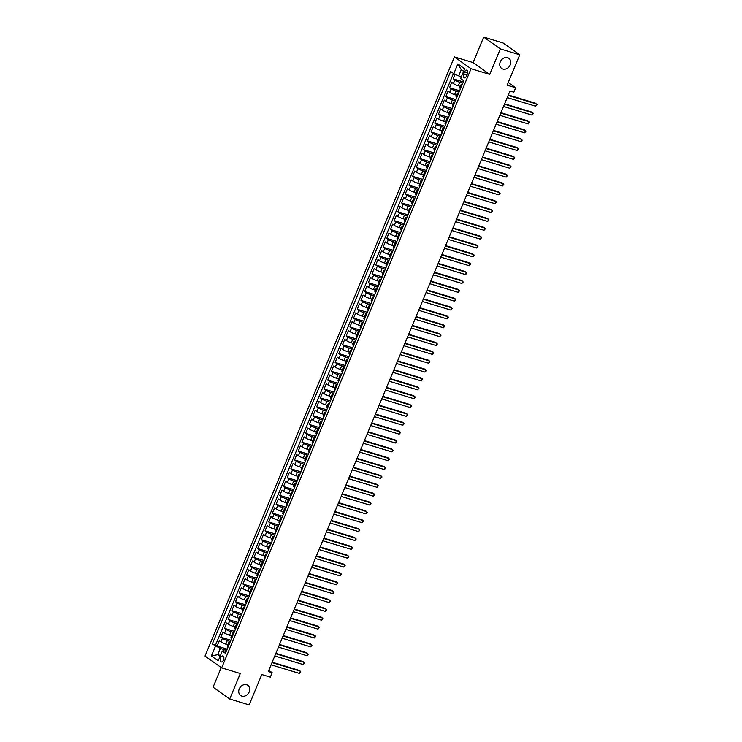 <?xml version="1.0" encoding="UTF-8"?>
<svg xmlns="http://www.w3.org/2000/svg" width="742" height="742" viewBox="0 0 742 742"><rect width="100%" height="100%" fill="white"/><g stroke="black" fill="none" stroke-linecap="round" stroke-linejoin="round"><path stroke-width="1.11" d="M246.594 684.755A6.214 5.12 -54.6 0 1 247.828 685.358A6.214 5.12 -54.6 0 1 248.848 692.685A6.214 5.12 -54.6 0 1 241.873 696.098A6.214 5.12 -54.6 0 1 240.631 695.495A6.214 5.12 -54.6 0 1 239.62 688.177A6.214 5.12 -54.6 0 1 246.594 684.755M507.611 57.709A6.214 5.12 -54.6 0 1 508.845 58.312A6.214 5.12 -54.6 0 1 509.865 65.639A6.214 5.12 -54.6 0 1 502.891 69.052A6.214 5.12 -54.6 0 1 501.648 68.45A6.214 5.12 -54.6 0 1 500.637 61.122A6.214 5.12 -54.6 0 1 507.611 57.709M223.49 659.972A3.107 1.697 -73.1 0 0 222.952 655.974A3.107 1.697 -73.1 0 0 220.606 657.931A3.107 1.697 -73.1 0 0 221.144 661.929A3.107 1.697 -73.1 0 0 223.49 659.972M221.246 667.568L213.084 687.194L229.714 699.001L249.154 704.9L261.796 674.543L270.348 677.14L272.193 672.706L268.808 670.304M454.419 56.921L205.024 656.049L221.663 667.865L471.049 68.728L454.419 56.921L473.081 62.578L489.72 74.395L500.321 48.916L483.691 37.1L473.081 62.578M483.691 37.1L503.132 42.999L519.762 54.806L507.129 85.163L515.681 87.76L508.251 82.483M500.321 48.916L519.762 54.806M455.087 74.283L453.195 78.838L463.296 81.898M460.328 86.387L458.268 85.766A3.886 0.584 -157.4 0 1 453.362 83.549L451.72 82.381L449.504 87.704L459.613 90.765M456.636 95.254L454.577 94.633A3.886 0.584 22.6 0 1 449.671 92.407L448.029 91.247L445.812 96.562L455.922 99.623M452.945 104.121L450.895 103.49A3.886 0.584 22.6 0 1 445.979 101.274L444.337 100.105L442.13 105.429L452.23 108.49M449.262 112.979L447.203 112.357A3.886 0.584 22.6 0 1 442.288 110.131L440.655 108.972L438.439 114.287L448.539 117.357M445.571 121.846L443.512 121.215A3.886 0.584 22.6 0 1 438.605 118.998L436.964 117.83L434.747 123.153L444.848 126.214M441.88 130.703L439.82 130.082A3.886 0.584 22.6 0 1 434.914 127.865L433.272 126.697L431.056 132.011L441.165 135.081M438.188 139.57L436.129 138.949A3.886 0.584 22.6 0 1 431.223 136.723L429.581 135.563L427.373 140.878L437.474 143.939M434.506 148.428L432.447 147.806A3.886 0.584 22.6 0 1 427.531 145.59L425.889 144.421L423.682 149.736L433.782 152.806M430.814 157.295L428.755 156.673A3.886 0.584 22.6 0 1 423.849 154.447L422.207 153.288L419.991 158.602L430.091 161.663M427.123 166.162L425.064 165.531A3.886 0.584 22.6 0 1 420.157 163.314L418.516 162.146L416.299 167.469L426.409 170.53M423.432 175.019L421.373 174.398A3.886 0.584 22.6 0 1 416.466 172.172L414.824 171.012L412.617 176.327L422.717 179.397M419.74 183.886L417.69 183.255A3.886 0.584 22.6 0 1 412.775 181.039L411.133 179.87L408.925 185.194L419.026 188.255M416.058 192.744L413.999 192.122A3.886 0.584 22.6 0 1 409.092 189.906L407.451 188.737L405.234 194.052L415.334 197.122M412.367 201.611L410.307 200.989A3.886 0.584 22.6 0 1 405.401 198.763L403.759 197.604L401.543 202.918L411.652 205.979M408.675 210.468L406.616 209.847A3.886 0.584 22.6 0 1 401.71 207.63L400.068 206.462L397.851 211.776L407.961 214.846M404.984 219.335L402.934 218.714A3.886 0.584 22.6 0 1 398.018 216.488L396.376 215.328L394.169 220.643L404.269 223.704M401.301 228.202L399.242 227.571A3.886 0.584 22.6 0 1 394.336 225.355L392.694 224.186L390.478 229.51L400.578 232.571M397.61 237.06L395.551 236.438A3.886 0.584 22.6 0 1 390.644 234.212L389.003 233.053L386.786 238.368L396.896 241.438M393.919 245.927L391.859 245.296A3.886 0.584 22.6 0 1 386.953 243.079L385.311 241.911L383.095 247.234L393.204 250.295M390.227 254.784L388.177 254.163A3.886 0.584 22.6 0 1 383.262 251.946L381.62 250.777L379.412 256.092L389.513 259.162M386.545 263.651L384.486 263.03A3.886 0.584 22.6 0 1 379.579 260.804L377.938 259.635L375.721 264.959L385.821 268.02M382.853 272.509L380.794 271.887A3.886 0.584 22.6 0 1 375.888 269.671L374.246 268.502L372.03 273.817L382.139 276.887M379.162 281.376L377.103 280.754A3.886 0.584 22.6 0 1 372.196 278.528L370.555 277.369L368.338 282.683L378.448 285.744M375.471 290.233L373.421 289.612A3.886 0.584 22.6 0 1 368.505 287.395L366.863 286.227L364.656 291.55L374.756 294.611M371.788 299.1L369.729 298.479A3.886 0.584 22.6 0 1 364.814 296.253L363.181 295.093L360.964 300.408L371.065 303.469M368.097 307.967L366.038 307.336A3.886 0.584 22.6 0 1 361.131 305.12L359.49 303.951L357.273 309.275L367.373 312.336M364.405 316.825L362.346 316.203A3.886 0.584 22.6 0 1 357.44 313.977L355.798 312.818L353.582 318.132L363.691 321.203M360.714 325.692L358.655 325.061A3.886 0.584 22.6 0 1 353.748 322.844L352.107 321.676L349.899 326.999L360 330.06M357.023 334.549L354.973 333.928A3.886 0.584 22.6 0 1 350.057 331.711L348.415 330.542L346.208 335.857L356.308 338.927M353.34 343.416L351.281 342.795A3.886 0.584 22.6 0 1 346.375 340.569L344.733 339.409L342.516 344.724L352.617 347.785M349.649 352.274L347.59 351.652A3.886 0.584 22.6 0 1 342.683 349.436L341.042 348.267L338.825 353.582L348.935 356.652M345.957 361.141L343.898 360.519A3.886 0.584 22.6 0 1 338.992 358.293L337.35 357.134L335.143 362.448L345.243 365.509M342.266 370.008L340.216 369.377A3.886 0.584 22.6 0 1 335.301 367.16L333.659 365.992L331.451 371.315L341.552 374.376M338.584 378.865L336.525 378.244A3.886 0.584 22.6 0 1 331.618 376.018L329.977 374.858L327.76 380.173L337.86 383.243M334.892 387.732L332.833 387.101A3.886 0.584 22.6 0 1 327.927 384.885L326.285 383.716L324.068 389.04L334.178 392.101M331.201 396.59L329.142 395.968A3.886 0.584 22.6 0 1 324.235 393.752L322.594 392.583L320.377 397.897L330.487 400.968M327.51 405.457L325.46 404.835A3.886 0.584 22.6 0 1 320.544 402.609L318.902 401.45L316.695 406.764L326.795 409.825M323.827 414.314L321.768 413.693A3.886 0.584 22.6 0 1 316.862 411.476L315.22 410.307L313.003 415.622L323.104 418.692M320.136 423.181L318.077 422.56A3.886 0.584 22.6 0 1 313.17 420.334L311.529 419.174L309.312 424.489L319.422 427.55M316.444 432.048L314.385 431.417A3.886 0.584 22.6 0 1 309.479 429.201L307.837 428.032L305.621 433.356L315.73 436.417M312.753 440.906L310.703 440.284A3.886 0.584 22.6 0 1 305.787 438.058L304.146 436.899L301.938 442.213L312.039 445.283M309.071 449.773L307.012 449.142A3.886 0.584 22.6 0 1 302.096 446.925L300.464 445.757L298.247 451.08L308.347 454.141M305.379 458.63L303.32 458.009A3.886 0.584 22.6 0 1 298.414 455.792L296.772 454.623L294.555 459.938L304.656 463.008M301.688 467.497L299.629 466.876A3.886 0.584 22.6 0 1 294.722 464.65L293.081 463.481L290.864 468.805L300.974 471.866M297.996 476.355L295.937 475.733A3.886 0.584 22.6 0 1 291.031 473.517L289.389 472.348L287.182 477.663L297.282 480.733M294.314 485.222L292.255 484.6A3.886 0.584 22.6 0 1 287.339 482.374L285.698 481.215L283.49 486.529L293.591 489.59M290.623 494.079L288.564 493.458A3.886 0.584 22.6 0 1 283.657 491.241L282.016 490.072L279.799 495.396L289.899 498.457M286.931 502.946L284.872 502.325A3.886 0.584 22.6 0 1 279.966 500.099L278.324 498.939L276.107 504.254L286.217 507.315M283.24 511.813L281.181 511.182A3.886 0.584 22.6 0 1 276.274 508.966L274.633 507.797L272.425 513.121L282.526 516.182M279.548 520.671L277.499 520.049A3.886 0.584 22.6 0 1 272.583 517.823L270.941 516.664L268.734 521.978L278.834 525.048M275.866 529.538L273.807 528.907A3.886 0.584 22.6 0 1 268.901 526.69L267.259 525.522L265.042 530.845L275.143 533.906M272.175 538.395L270.116 537.774A3.886 0.584 22.6 0 1 265.209 535.557L263.568 534.388L261.351 539.703L271.461 542.773M268.483 547.262L266.424 546.641A3.886 0.584 22.6 0 1 261.518 544.415L259.876 543.255L257.659 548.57L267.769 551.631M264.792 556.12L262.742 555.498A3.886 0.584 22.6 0 1 257.826 553.282L256.185 552.113L253.977 557.428L264.078 560.498M261.11 564.987L259.051 564.365A3.886 0.584 22.6 0 1 254.144 562.139L252.503 560.98L250.286 566.294L260.386 569.355M257.418 573.854L255.359 573.223A3.886 0.584 22.6 0 1 250.453 571.006L248.811 569.837L246.594 575.161L256.704 578.222M253.727 582.711L251.668 582.09A3.886 0.584 22.6 0 1 246.761 579.864L245.12 578.704L242.903 584.019L253.013 587.089M250.035 591.578L247.986 590.947A3.886 0.584 22.6 0 1 243.07 588.731L241.428 587.562L239.221 592.886L249.321 595.947M246.353 600.436L244.294 599.814A3.886 0.584 22.6 0 1 239.388 597.598L237.746 596.429L235.529 601.743L245.63 604.813M242.662 609.303L240.603 608.681A3.886 0.584 22.6 0 1 235.696 606.455L234.055 605.296L231.838 610.61L241.948 613.671M238.97 618.16L236.911 617.539A3.886 0.584 22.6 0 1 232.005 615.322L230.363 614.153L228.146 619.468L238.256 622.538M235.279 627.027L233.229 626.406A3.886 0.584 22.6 0 1 228.313 624.18L226.672 623.02L224.464 628.335L234.565 631.396M231.597 635.894L229.538 635.263A3.886 0.584 22.6 0 1 224.622 633.047L222.99 631.878L220.773 637.202L230.873 640.263M515.681 87.76L513.835 92.194L509.949 91.006L268.307 671.529L272.193 672.706M464.548 72.039L463.741 73.987A3.014 1.651 -73.1 0 0 464.26 77.854A3.014 1.651 -73.1 0 0 466.523 75.962L467.339 74.014A3.014 1.651 -73.1 0 0 466.82 70.147A3.014 1.651 -73.1 0 0 464.548 72.039L467.655 72.976M226.18 651.532L223.602 650.753L222.294 651.086L225.438 653.322L463.769 80.785L460.615 78.55L464.678 68.793L457.842 63.942L453.779 73.69L450.635 71.455L212.314 644L220.365 648.452L217.786 654.657L220.114 656.318M222.294 651.086L218.231 660.834L211.396 655.984L215.458 646.236M230.354 641.505L227.321 640.587A3.886 0.584 -157.4 0 1 222.415 638.361L220.773 637.202M227.905 644.752L225.846 644.13L227.321 640.587M234.045 632.638L231.012 631.72A3.886 0.584 -157.4 0 1 226.106 629.504L224.464 628.335M237.737 623.781L234.704 622.853A3.886 0.584 -157.4 0 1 229.788 620.637L228.146 619.468M241.428 614.914L238.386 613.996A3.886 0.584 -157.4 0 1 233.48 611.77L231.838 610.61M245.12 606.056L242.077 605.129A3.886 0.584 -157.4 0 1 237.171 602.912L235.529 601.743M248.802 597.189L245.769 596.271A3.886 0.584 -157.4 0 1 240.862 594.045L239.221 592.886M252.493 588.323L249.46 587.404A3.886 0.584 -157.4 0 1 244.545 585.188L242.903 584.019M256.185 579.465L253.143 578.547A3.886 0.584 -157.4 0 1 248.236 576.321L246.594 575.161M259.876 570.598L256.834 569.68A3.886 0.584 -157.4 0 1 251.928 567.463L250.286 566.294M263.558 561.74L260.525 560.813A3.886 0.584 -157.4 0 1 255.619 558.596L253.977 557.428M267.25 552.873L264.217 551.955A3.886 0.584 -157.4 0 1 259.301 549.739L257.659 548.57M270.941 544.016L267.899 543.088A3.886 0.584 -157.4 0 1 262.993 540.872L261.351 539.703M274.633 535.149L271.591 534.231A3.886 0.584 -157.4 0 1 266.684 532.005L265.042 530.845M278.315 526.291L275.282 525.364A3.886 0.584 -157.4 0 1 270.376 523.147L268.734 521.978M282.006 517.424L278.973 516.506A3.886 0.584 -157.4 0 1 274.058 514.28L272.425 513.121M285.698 508.558L282.665 507.639A3.886 0.584 -157.4 0 1 277.749 505.423L276.107 504.254M289.389 499.7L286.347 498.782A3.886 0.584 -157.4 0 1 281.441 496.556L279.799 495.396M293.071 490.833L290.039 489.915A3.886 0.584 -157.4 0 1 285.132 487.698L283.49 486.529M296.763 481.975L293.73 481.048A3.886 0.584 -157.4 0 1 288.823 478.831L287.182 477.663M300.454 473.108L297.421 472.19A3.886 0.584 -157.4 0 1 292.506 469.964L290.864 468.805M304.146 464.251L301.104 463.323A3.886 0.584 -157.4 0 1 296.197 461.107L294.555 459.938M307.837 455.384L304.795 454.466A3.886 0.584 -157.4 0 1 299.889 452.24L298.247 451.08M311.519 446.517L308.487 445.599A3.886 0.584 -157.4 0 1 303.58 443.382L301.938 442.213M315.211 437.659L312.178 436.741A3.886 0.584 -157.4 0 1 307.262 434.515L305.621 433.356M318.902 428.793L315.86 427.874A3.886 0.584 -157.4 0 1 310.954 425.658L309.312 424.489M322.594 419.935L319.552 419.007A3.886 0.584 -157.4 0 1 314.645 416.791L313.003 415.622M326.276 411.068L323.243 410.15A3.886 0.584 -157.4 0 1 318.337 407.924L316.695 406.764M329.967 402.21L326.934 401.283A3.886 0.584 -157.4 0 1 322.019 399.066L320.377 397.897M333.659 393.343L330.617 392.425A3.886 0.584 -157.4 0 1 325.71 390.199L324.068 389.04M337.35 384.477L334.308 383.558A3.886 0.584 -157.4 0 1 329.402 381.342L327.76 380.173M341.032 375.619L338 374.701A3.886 0.584 -157.4 0 1 333.093 372.475L331.451 371.315M344.724 366.752L341.691 365.834A3.886 0.584 -157.4 0 1 336.775 363.617L335.143 362.448M348.415 357.894L345.382 356.967A3.886 0.584 -157.4 0 1 340.467 354.75L338.825 353.582M352.107 349.028L349.065 348.109A3.886 0.584 -157.4 0 1 344.158 345.893L342.516 344.724M355.789 340.17L352.756 339.242A3.886 0.584 -157.4 0 1 347.85 337.026L346.208 335.857M359.48 331.303L356.448 330.385A3.886 0.584 -157.4 0 1 351.541 328.159L349.899 326.999M363.172 322.445L360.139 321.518A3.886 0.584 -157.4 0 1 355.223 319.301L353.582 318.132M366.863 313.578L363.821 312.66A3.886 0.584 -157.4 0 1 358.915 310.434L357.273 309.275M370.546 304.712L367.513 303.793A3.886 0.584 -157.4 0 1 362.606 301.577L360.964 300.408M374.237 295.854L371.204 294.936A3.886 0.584 -157.4 0 1 366.298 292.71L364.656 291.55M377.928 286.987L374.895 286.069A3.886 0.584 -157.4 0 1 369.98 283.852L368.338 282.683M381.62 278.129L378.578 277.202A3.886 0.584 -157.4 0 1 373.671 274.985L372.03 273.817M385.311 269.263L382.269 268.344A3.886 0.584 -157.4 0 1 377.363 266.118L375.721 264.959M388.993 260.405L385.961 259.477A3.886 0.584 -157.4 0 1 381.054 257.261L379.412 256.092M392.685 251.538L389.652 250.62A3.886 0.584 -157.4 0 1 384.736 248.394L383.095 247.234M396.376 242.671L393.334 241.753A3.886 0.584 -157.4 0 1 388.428 239.536L386.786 238.368M400.068 233.813L397.026 232.895A3.886 0.584 -157.4 0 1 392.119 230.669L390.478 229.51M403.75 224.947L400.717 224.028A3.886 0.584 -157.4 0 1 395.811 221.812L394.169 220.643M407.441 216.089L404.409 215.161A3.886 0.584 -157.4 0 1 399.493 212.945L397.851 211.776M411.133 207.222L408.091 206.304A3.886 0.584 -157.4 0 1 403.184 204.078L401.543 202.918M414.824 198.364L411.782 197.437A3.886 0.584 -157.4 0 1 406.876 195.22L405.234 194.052M418.507 189.498L415.474 188.579A3.886 0.584 -157.4 0 1 410.567 186.353L408.925 185.194M422.198 180.631L419.165 179.712A3.886 0.584 -157.4 0 1 414.249 177.496L412.617 176.327M425.889 171.773L422.857 170.855A3.886 0.584 -157.4 0 1 417.941 168.629L416.299 167.469M429.581 162.906L426.539 161.988A3.886 0.584 -157.4 0 1 421.632 159.771L419.991 158.602M433.263 154.048L430.23 153.121A3.886 0.584 -157.4 0 1 425.324 150.904L423.682 149.736M436.955 145.182L433.922 144.263A3.886 0.584 -157.4 0 1 429.015 142.047L427.373 140.878M440.646 136.324L437.613 135.396A3.886 0.584 -157.4 0 1 432.697 133.18L431.056 132.011M444.337 127.457L441.295 126.539A3.886 0.584 -157.4 0 1 436.389 124.313L434.747 123.153M448.029 118.599L444.987 117.672A3.886 0.584 -157.4 0 1 440.08 115.455L438.439 114.287M451.711 109.733L448.678 108.814A3.886 0.584 -157.4 0 1 443.772 106.588L442.13 105.429M455.402 100.866L452.37 99.947A3.886 0.584 -157.4 0 1 447.454 97.731L445.812 96.562M459.094 92.008L456.052 91.09A3.886 0.584 -157.4 0 1 451.145 88.864L449.504 87.704M462.785 83.141L459.743 82.223A3.886 0.584 -157.4 0 1 454.837 80.006L453.195 78.838M453.473 73.477L215.579 644.993L217.081 646.059L227.182 649.129M225.846 644.13A3.886 0.584 22.6 0 1 220.94 641.904L219.298 640.745L217.081 646.059M460.504 88.623L460.198 88.4A3.886 0.584 -157.4 0 1 459.715 87.853L461.19 84.31A3.886 0.584 -157.4 0 1 462.285 84.328M461.978 85.07L461.672 84.857A3.886 0.584 -157.4 0 1 461.19 84.31M458.287 93.937L457.981 93.715A3.886 0.584 -157.4 0 1 457.508 93.167A3.886 0.584 -157.4 0 1 458.593 93.195M457.508 93.167L456.033 96.71A3.886 0.584 22.6 0 0 456.506 97.267L456.812 97.48M454.596 102.795L454.29 102.581A3.886 0.584 -157.4 0 1 453.816 102.034A3.886 0.584 -157.4 0 1 454.911 102.053M453.816 102.034L452.342 105.577A3.886 0.584 22.6 0 0 452.815 106.125L453.121 106.347M450.913 111.662L450.598 111.439A3.886 0.584 -157.4 0 1 450.125 110.892A3.886 0.584 -157.4 0 1 451.219 110.92M450.125 110.892L448.65 114.435A3.886 0.584 22.6 0 0 449.123 114.991L449.439 115.205M447.222 120.529L446.916 120.306A3.886 0.584 -157.4 0 1 446.434 119.759A3.886 0.584 -157.4 0 1 447.528 119.787M446.434 119.759L444.959 123.302A3.886 0.584 22.6 0 0 445.441 123.849L445.747 124.072M443.53 129.386L443.224 129.173A3.886 0.584 -157.4 0 1 442.751 128.616A3.886 0.584 -157.4 0 1 443.837 128.644M442.751 128.616L441.277 132.169A3.886 0.584 22.6 0 0 441.75 132.716L442.056 132.929M439.839 138.253L439.533 138.031A3.886 0.584 -157.4 0 1 439.06 137.483A3.886 0.584 -157.4 0 1 440.154 137.511M439.06 137.483L437.585 141.026A3.886 0.584 22.6 0 0 438.058 141.574L438.364 141.796M436.157 147.111L435.842 146.897A3.886 0.584 -157.4 0 1 435.368 146.341A3.886 0.584 -157.4 0 1 436.463 146.369M435.368 146.341L433.894 149.893A3.886 0.584 22.6 0 0 434.367 150.44L434.682 150.663M432.465 155.978L432.159 155.755A3.886 0.584 -157.4 0 1 431.677 155.208A3.886 0.584 -157.4 0 1 432.772 155.236M431.677 155.208L430.202 158.751A3.886 0.584 22.6 0 0 430.685 159.298L430.991 159.521M428.774 164.835L428.468 164.622A3.886 0.584 -157.4 0 1 427.995 164.075A3.886 0.584 -157.4 0 1 429.08 164.093M427.995 164.075L426.52 167.618A3.886 0.584 22.6 0 0 426.993 168.165L427.299 168.388M425.083 173.702L424.776 173.48A3.886 0.584 -157.4 0 1 424.303 172.932A3.886 0.584 -157.4 0 1 425.398 172.96M424.303 172.932L422.829 176.475A3.886 0.584 22.6 0 0 423.302 177.032L423.608 177.245M421.4 182.569L421.085 182.346A3.886 0.584 -157.4 0 1 420.612 181.799A3.886 0.584 -157.4 0 1 421.706 181.827M420.612 181.799L419.137 185.342A3.886 0.584 22.6 0 0 419.61 185.89L419.916 186.112M417.709 191.427L417.403 191.213A3.886 0.584 -157.4 0 1 416.921 190.657A3.886 0.584 -157.4 0 1 418.015 190.685M416.921 190.657L415.446 194.209A3.886 0.584 22.6 0 0 415.919 194.756L416.234 194.97M414.017 200.294L413.711 200.071A3.886 0.584 -157.4 0 1 413.238 199.524A3.886 0.584 -157.4 0 1 414.324 199.552M413.238 199.524L411.754 203.067A3.886 0.584 22.6 0 0 412.237 203.614L412.543 203.837M410.326 209.151L410.02 208.938A3.886 0.584 -157.4 0 1 409.547 208.381A3.886 0.584 -157.4 0 1 410.641 208.409M409.547 208.381L408.072 211.934A3.886 0.584 22.6 0 0 408.545 212.481L408.851 212.694M406.644 218.018L406.328 217.796A3.886 0.584 -157.4 0 1 405.855 217.248A3.886 0.584 -157.4 0 1 406.95 217.276M405.855 217.248L404.381 220.791A3.886 0.584 22.6 0 0 404.854 221.339L405.16 221.561M402.952 226.876L402.646 226.662A3.886 0.584 -157.4 0 1 402.164 226.115A3.886 0.584 -157.4 0 1 403.258 226.134M402.164 226.115L400.689 229.658A3.886 0.584 22.6 0 0 401.162 230.206L401.478 230.428M399.261 235.743L398.955 235.52A3.886 0.584 -157.4 0 1 398.482 234.973A3.886 0.584 -157.4 0 1 399.567 235.001M398.482 234.973L396.998 238.516A3.886 0.584 22.6 0 0 397.48 239.072L397.786 239.286M395.569 244.6L395.263 244.387A3.886 0.584 -157.4 0 1 394.79 243.84A3.886 0.584 -157.4 0 1 395.885 243.868M394.79 243.84L393.316 247.383A3.886 0.584 22.6 0 0 393.789 247.93L394.095 248.153M391.878 253.467L391.572 253.245A3.886 0.584 -157.4 0 1 391.099 252.697A3.886 0.584 -157.4 0 1 392.193 252.725M391.099 252.697L389.624 256.24A3.886 0.584 22.6 0 0 390.097 256.797L390.403 257.01M388.196 262.334L387.88 262.112A3.886 0.584 -157.4 0 1 387.407 261.564A3.886 0.584 -157.4 0 1 388.502 261.592M387.407 261.564L385.933 265.107A3.886 0.584 22.6 0 0 386.406 265.655L386.721 265.877M384.504 271.192L384.198 270.978A3.886 0.584 -157.4 0 1 383.716 270.422A3.886 0.584 -157.4 0 1 384.81 270.45M383.716 270.422L382.241 273.974A3.886 0.584 22.6 0 0 382.724 274.521L383.03 274.735M380.813 280.059L380.507 279.836A3.886 0.584 -157.4 0 1 380.034 279.289A3.886 0.584 -157.4 0 1 381.119 279.317M380.034 279.289L378.559 282.832A3.886 0.584 22.6 0 0 379.032 283.379L379.338 283.602M377.122 288.916L376.815 288.703A3.886 0.584 -157.4 0 1 376.342 288.156A3.886 0.584 -157.4 0 1 377.437 288.174M376.342 288.156L374.868 291.699A3.886 0.584 22.6 0 0 375.341 292.246L375.647 292.469M373.439 297.783L373.124 297.561A3.886 0.584 -157.4 0 1 372.651 297.013A3.886 0.584 -157.4 0 1 373.745 297.041M372.651 297.013L371.176 300.556A3.886 0.584 22.6 0 0 371.649 301.113L371.965 301.326M369.748 306.641L369.442 306.427A3.886 0.584 -157.4 0 1 368.959 305.88A3.886 0.584 -157.4 0 1 370.054 305.899M368.959 305.88L367.485 309.423A3.886 0.584 22.6 0 0 367.967 309.97L368.273 310.193M366.056 315.508L365.75 315.285A3.886 0.584 -157.4 0 1 365.277 314.738A3.886 0.584 -157.4 0 1 366.363 314.766M365.277 314.738L363.803 318.281A3.886 0.584 22.6 0 0 364.276 318.837L364.582 319.051M362.365 324.375L362.059 324.152A3.886 0.584 -157.4 0 1 361.586 323.605A3.886 0.584 -157.4 0 1 362.68 323.633M361.586 323.605L360.111 327.148A3.886 0.584 22.6 0 0 360.584 327.695L360.89 327.918M358.683 333.232L358.367 333.019A3.886 0.584 -157.4 0 1 357.894 332.462A3.886 0.584 -157.4 0 1 358.989 332.49M357.894 332.462L356.42 336.015A3.886 0.584 22.6 0 0 356.893 336.562L357.199 336.775M354.991 342.099L354.685 341.877A3.886 0.584 -157.4 0 1 354.203 341.329A3.886 0.584 -157.4 0 1 355.297 341.357M354.203 341.329L352.728 344.872A3.886 0.584 22.6 0 0 353.211 345.42L353.517 345.642M351.3 350.957L350.994 350.743A3.886 0.584 -157.4 0 1 350.521 350.187A3.886 0.584 -157.4 0 1 351.606 350.215M350.521 350.187L349.037 353.739A3.886 0.584 22.6 0 0 349.519 354.286L349.825 354.509M347.608 359.824L347.302 359.601A3.886 0.584 -157.4 0 1 346.829 359.054A3.886 0.584 -157.4 0 1 347.924 359.082M346.829 359.054L345.355 362.597A3.886 0.584 22.6 0 0 345.828 363.144L346.134 363.367M343.926 368.681L343.611 368.468A3.886 0.584 -157.4 0 1 343.138 367.921A3.886 0.584 -157.4 0 1 344.232 367.939M343.138 367.921L341.663 371.464A3.886 0.584 22.6 0 0 342.136 372.011L342.442 372.234M340.235 377.548L339.929 377.326A3.886 0.584 -157.4 0 1 339.446 376.778A3.886 0.584 -157.4 0 1 340.541 376.806M339.446 376.778L337.972 380.321A3.886 0.584 22.6 0 0 338.445 380.878L338.76 381.091M336.543 386.415L336.237 386.192A3.886 0.584 -157.4 0 1 335.764 385.645A3.886 0.584 -157.4 0 1 336.849 385.673M335.764 385.645L334.28 389.188A3.886 0.584 22.6 0 0 334.763 389.736L335.069 389.958M332.852 395.273L332.546 395.059A3.886 0.584 -157.4 0 1 332.073 394.503A3.886 0.584 -157.4 0 1 333.167 394.531M332.073 394.503L330.598 398.055A3.886 0.584 22.6 0 0 331.071 398.602L331.377 398.816M329.16 404.14L328.854 403.917A3.886 0.584 -157.4 0 1 328.381 403.37A3.886 0.584 -157.4 0 1 329.476 403.398M328.381 403.37L326.907 406.913A3.886 0.584 22.6 0 0 327.38 407.46L327.686 407.683M325.478 412.997L325.172 412.784A3.886 0.584 -157.4 0 1 324.69 412.227A3.886 0.584 -157.4 0 1 325.784 412.255M324.69 412.227L323.215 415.78A3.886 0.584 22.6 0 0 323.688 416.327L324.004 416.54M321.787 421.864L321.481 421.642A3.886 0.584 -157.4 0 1 320.998 421.094A3.886 0.584 -157.4 0 1 322.093 421.122M320.998 421.094L319.524 424.637A3.886 0.584 22.6 0 0 320.006 425.185L320.312 425.407M318.095 430.722L317.789 430.508A3.886 0.584 -157.4 0 1 317.316 429.961A3.886 0.584 -157.4 0 1 318.401 429.98M317.316 429.961L315.842 433.504A3.886 0.584 22.6 0 0 316.315 434.051L316.621 434.274M314.404 439.589L314.098 439.366A3.886 0.584 -157.4 0 1 313.625 438.819A3.886 0.584 -157.4 0 1 314.719 438.847M313.625 438.819L312.15 442.362A3.886 0.584 22.6 0 0 312.623 442.918L312.929 443.132M310.722 448.446L310.406 448.233A3.886 0.584 -157.4 0 1 309.933 447.686A3.886 0.584 -157.4 0 1 311.028 447.714M309.933 447.686L308.459 451.229A3.886 0.584 22.6 0 0 308.932 451.776L309.247 451.999M307.03 457.313L306.724 457.091A3.886 0.584 -157.4 0 1 306.242 456.543A3.886 0.584 -157.4 0 1 307.336 456.571M306.242 456.543L304.767 460.086A3.886 0.584 22.6 0 0 305.25 460.643L305.556 460.856M303.339 466.18L303.033 465.957A3.886 0.584 -157.4 0 1 302.56 465.41A3.886 0.584 -157.4 0 1 303.645 465.438M302.56 465.41L301.085 468.953A3.886 0.584 22.6 0 0 301.558 469.5L301.864 469.723M299.647 475.038L299.341 474.824A3.886 0.584 -157.4 0 1 298.868 474.268A3.886 0.584 -157.4 0 1 299.963 474.296M298.868 474.268L297.394 477.82A3.886 0.584 22.6 0 0 297.867 478.367L298.173 478.581M295.965 483.905L295.65 483.682A3.886 0.584 -157.4 0 1 295.177 483.135A3.886 0.584 -157.4 0 1 296.271 483.163M295.177 483.135L293.702 486.678A3.886 0.584 22.6 0 0 294.175 487.225L294.491 487.448M292.274 492.762L291.968 492.549A3.886 0.584 -157.4 0 1 291.485 492.002A3.886 0.584 -157.4 0 1 292.58 492.02M291.485 492.002L290.011 495.545A3.886 0.584 22.6 0 0 290.493 496.092L290.799 496.315M288.582 501.629L288.276 501.406A3.886 0.584 -157.4 0 1 287.803 500.859A3.886 0.584 -157.4 0 1 288.888 500.887M287.803 500.859L286.329 504.402A3.886 0.584 22.6 0 0 286.802 504.959L287.108 505.172M284.891 510.487L284.585 510.273A3.886 0.584 -157.4 0 1 284.112 509.726A3.886 0.584 -157.4 0 1 285.206 509.745M284.112 509.726L282.637 513.269A3.886 0.584 22.6 0 0 283.11 513.816L283.416 514.039M281.209 519.354L280.893 519.131A3.886 0.584 -157.4 0 1 280.42 518.584A3.886 0.584 -157.4 0 1 281.515 518.612M280.42 518.584L278.946 522.127A3.886 0.584 22.6 0 0 279.419 522.683L279.725 522.897M277.517 528.221L277.211 527.998A3.886 0.584 -157.4 0 1 276.729 527.451A3.886 0.584 -157.4 0 1 277.823 527.479M276.729 527.451L275.254 530.994A3.886 0.584 22.6 0 0 275.727 531.541L276.043 531.764M273.826 537.078L273.52 536.865A3.886 0.584 -157.4 0 1 273.047 536.308A3.886 0.584 -157.4 0 1 274.132 536.336M273.047 536.308L271.563 539.861A3.886 0.584 22.6 0 0 272.045 540.408L272.351 540.621M270.134 545.945L269.828 545.722A3.886 0.584 -157.4 0 1 269.355 545.175A3.886 0.584 -157.4 0 1 270.45 545.203M269.355 545.175L267.881 548.718A3.886 0.584 22.6 0 0 268.354 549.266L268.66 549.488M266.443 554.803L266.137 554.589A3.886 0.584 -157.4 0 1 265.664 554.033A3.886 0.584 -157.4 0 1 266.758 554.061M265.664 554.033L264.189 557.585A3.886 0.584 22.6 0 0 264.662 558.132L264.968 558.355M262.761 563.67L262.455 563.447A3.886 0.584 -157.4 0 1 261.972 562.9A3.886 0.584 -157.4 0 1 263.067 562.928M261.972 562.9L260.498 566.443A3.886 0.584 22.6 0 0 260.971 566.99L261.286 567.213M259.069 572.527L258.763 572.314A3.886 0.584 -157.4 0 1 258.29 571.767A3.886 0.584 -157.4 0 1 259.375 571.785M258.29 571.767L256.806 575.31A3.886 0.584 22.6 0 0 257.288 575.857L257.595 576.08M255.378 581.394L255.072 581.172A3.886 0.584 -157.4 0 1 254.599 580.624A3.886 0.584 -157.4 0 1 255.684 580.652M254.599 580.624L253.124 584.167A3.886 0.584 22.6 0 0 253.597 584.724L253.903 584.937M251.686 590.261L251.38 590.038A3.886 0.584 -157.4 0 1 250.907 589.491A3.886 0.584 -157.4 0 1 252.002 589.519M250.907 589.491L249.433 593.034A3.886 0.584 22.6 0 0 249.906 593.581L250.212 593.804M248.004 599.119L247.689 598.905A3.886 0.584 -157.4 0 1 247.216 598.349A3.886 0.584 -157.4 0 1 248.31 598.377M247.216 598.349L245.741 601.901A3.886 0.584 22.6 0 0 246.214 602.448L246.53 602.662M244.313 607.986L244.007 607.763A3.886 0.584 -157.4 0 1 243.524 607.216A3.886 0.584 -157.4 0 1 244.619 607.244M243.524 607.216L242.05 610.759A3.886 0.584 22.6 0 0 242.532 611.306L242.838 611.529M240.621 616.843L240.315 616.63A3.886 0.584 -157.4 0 1 239.842 616.073A3.886 0.584 -157.4 0 1 240.927 616.101M239.842 616.073L238.368 619.626A3.886 0.584 22.6 0 0 238.841 620.173L239.147 620.386M236.93 625.71L236.624 625.487A3.886 0.584 -157.4 0 1 236.151 624.94A3.886 0.584 -157.4 0 1 237.245 624.968M236.151 624.94L234.676 628.483A3.886 0.584 22.6 0 0 235.149 629.031L235.455 629.253M233.248 634.568L232.932 634.354A3.886 0.584 -157.4 0 1 232.459 633.807A3.886 0.584 -157.4 0 1 233.554 633.826M232.459 633.807L230.985 637.35A3.886 0.584 22.6 0 0 231.458 637.897L231.773 638.12M229.556 643.435L229.25 643.212A3.886 0.584 -157.4 0 1 228.768 642.665A3.886 0.584 -157.4 0 1 229.862 642.693M228.768 642.665L227.293 646.208A3.886 0.584 22.6 0 0 227.775 646.764L228.082 646.978M463.611 71.362L461.274 69.711L458.695 75.916L453.779 73.69M461.376 76.732L458.695 75.916M489.72 74.395L471.049 68.728M229.714 699.001L240.325 673.523L221.663 667.865M220.467 655.474L217.786 654.657L211.396 655.984M226.672 650.363L220.365 648.452M215.579 644.993L212.314 644M461.274 69.711L457.842 63.942M508.131 95.375L536.577 104.001L535.659 106.217L507.213 97.592M508.307 94.967L535.455 103.203L536.976 104.733L535.659 106.217M504.449 104.232L532.895 112.867L531.968 115.075L503.521 106.449M504.616 103.834L531.764 112.07L533.285 113.591L531.968 115.075M500.757 113.099L529.204 121.725L528.276 123.942L499.83 115.316M500.924 112.691L528.081 120.927L529.602 122.458L528.276 123.942M497.066 121.957L525.512 130.592L524.594 132.809L496.148 124.174M497.233 121.558L524.39 129.794L525.911 131.325L524.594 132.809M493.374 130.824L521.821 139.45L520.903 141.666L492.456 133.041M493.551 130.416L520.698 138.652L522.22 140.182L520.903 141.666M489.692 139.691L518.139 148.317L517.211 150.533L488.765 141.907M489.859 139.283L517.007 147.519L518.528 149.049L517.211 150.533M486.001 148.548L514.447 157.174L513.52 159.391L485.073 150.765M486.168 148.14L513.325 156.376L514.846 157.907L513.52 159.391M482.309 157.415L510.756 166.041L509.837 168.258L481.391 159.632M482.476 157.007L509.633 165.243L511.155 166.774L509.837 168.258M478.618 166.273L507.064 174.908L506.146 177.115L477.7 168.49M478.794 165.874L505.942 174.101L507.463 175.631L506.146 177.115M474.936 175.14L503.382 183.766L502.455 185.982L474.008 177.357M475.103 174.732L502.251 182.968L503.772 184.498L502.455 185.982M471.244 183.997L499.691 192.632L498.763 194.849L470.317 186.214M471.411 183.599L498.568 191.835L500.089 193.365L498.763 194.849M467.553 192.864L495.999 201.49L495.081 203.707L466.635 195.081M467.72 192.456L494.877 200.692L496.398 202.223L495.081 203.707M463.861 201.731L492.308 210.357L491.389 212.574L462.943 203.939M464.028 201.323L491.185 209.559L492.707 211.09L491.389 212.574M460.179 210.589L488.616 219.215L487.698 221.431L459.252 212.806M460.346 210.181L487.494 218.417L489.015 219.947L487.698 221.431M456.488 219.456L484.934 228.082L484.007 230.298L455.56 221.672M456.655 219.048L483.803 227.284L485.324 228.814L484.007 230.298M452.796 228.313L481.243 236.939L480.315 239.156L451.878 230.53M452.963 227.915L480.12 236.141L481.641 237.672L480.315 239.156M449.105 237.18L477.551 245.806L476.633 248.023L448.187 239.397M449.272 236.772L476.429 245.008L477.95 246.539L476.633 248.023M445.413 246.038L473.86 254.673L472.942 256.89L444.495 248.255M445.59 245.639L472.737 253.875L474.259 255.406L472.942 256.89M441.731 254.905L470.178 263.531L469.25 265.747L440.804 257.122M441.898 254.497L469.046 262.733L470.567 264.263L469.25 265.747M438.04 263.772L466.486 272.397L465.559 274.614L437.112 265.979M438.207 263.364L465.364 271.6L466.885 273.13L465.559 274.614M434.348 272.629L462.795 281.255L461.876 283.472L433.43 274.846M434.515 272.221L461.672 280.457L463.193 281.988L461.876 283.472M430.657 281.496L459.103 290.122L458.185 292.339L429.739 283.713M430.833 281.088L457.981 289.324L459.502 290.855L458.185 292.339M426.975 290.354L455.421 298.98L454.494 301.196L426.047 292.571M427.142 289.946L454.29 298.182L455.811 299.712L454.494 301.196M423.283 299.221L451.73 307.847L450.802 310.063L422.356 301.438M423.45 298.813L450.607 307.049L452.128 308.579L450.802 310.063M419.592 308.078L448.038 316.713L447.12 318.921L418.673 310.295M419.759 307.68L446.916 315.916L448.437 317.437L447.12 318.921M415.9 316.945L444.347 325.571L443.428 327.788L414.982 319.162M416.077 316.537L443.224 324.773L444.746 326.304L443.428 327.788M412.218 325.803L440.665 334.438L439.737 336.655L411.291 328.02M412.385 325.404L439.533 333.64L441.054 335.171L439.737 336.655M408.527 334.67L436.973 343.296L436.046 345.512L407.599 336.887M408.694 334.262L435.851 342.498L437.372 344.028L436.046 345.512M404.835 343.537L433.282 352.162L432.363 354.379L403.917 345.753M405.002 343.129L432.159 351.365L433.68 352.895L432.363 354.379M401.144 352.394L429.59 361.02L428.672 363.237L400.226 354.611M401.32 351.986L428.468 360.222L429.989 361.753L428.672 363.237M397.462 361.261L425.899 369.887L424.981 372.104L396.534 363.478M397.629 360.853L424.776 369.089L426.298 370.62L424.981 372.104M393.77 370.119L422.217 378.754L421.289 380.961L392.843 372.336M393.937 369.72L421.094 377.947L422.615 379.477L421.289 380.961M390.079 378.986L418.525 387.612L417.607 389.828L389.16 381.202M390.246 378.578L417.403 386.814L418.924 388.344L417.607 389.828M386.387 387.843L414.834 396.478L413.915 398.695L385.469 390.06M386.554 387.445L413.711 395.681L415.232 397.211L413.915 398.695M382.696 396.71L411.142 405.336L410.224 407.553L381.778 398.927M382.872 396.302L410.02 404.538L411.541 406.069L410.224 407.553M379.014 405.577L407.46 414.203L406.533 416.42L378.086 407.785M379.181 405.169L406.328 413.405L407.85 414.936L406.533 416.42M375.322 414.435L403.769 423.061L402.841 425.277L374.404 416.652M375.489 414.027L402.646 422.263L404.167 423.793L402.841 425.277M371.631 423.302L400.077 431.927L399.159 434.144L370.712 425.518M371.798 422.894L398.955 431.13L400.476 432.66L399.159 434.144M367.939 432.159L396.386 440.785L395.467 443.002L367.021 434.376M368.115 431.761L395.263 439.987L396.784 441.518L395.467 443.002M364.257 441.026L392.703 449.652L391.776 451.869L363.33 443.243M364.424 440.618L391.572 448.854L393.093 450.385L391.776 451.869M360.566 449.884L389.012 458.519L388.085 460.736L359.638 452.101M360.733 449.485L387.89 457.721L389.411 459.252L388.085 460.736M356.874 458.751L385.321 467.377L384.402 469.593L355.956 460.967M357.041 458.343L384.198 466.579L385.719 468.109L384.402 469.593M353.183 467.618L381.629 476.243L380.711 478.46L352.264 469.825M353.359 467.21L380.507 475.446L382.028 476.976L380.711 478.46M349.501 476.475L377.947 485.101L377.019 487.318L348.573 478.692M349.668 476.067L376.815 484.303L378.337 485.834L377.019 487.318M345.809 485.342L374.256 493.968L373.328 496.185L344.882 487.559M345.976 484.934L373.133 493.17L374.654 494.701L373.328 496.185M342.118 494.2L370.564 502.826L369.646 505.042L341.199 496.417M342.285 493.792L369.442 502.028L370.963 503.558L369.646 505.042M338.426 503.067L366.873 511.692L365.954 513.909L337.508 505.283M338.602 502.659L365.75 510.895L367.271 512.425L365.954 513.909M334.744 511.924L363.181 520.559L362.263 522.767L333.817 514.141M334.911 511.526L362.059 519.762L363.58 521.283L362.263 522.767M331.053 520.791L359.499 529.417L358.572 531.634L330.125 523.008M331.22 520.383L358.377 528.619L359.898 530.15L358.572 531.634M327.361 529.649L355.808 538.284L354.889 540.501L326.443 531.866M327.528 529.25L354.685 537.486L356.206 539.017L354.889 540.501M323.67 538.516L352.116 547.142L351.198 549.358L322.751 540.732M323.837 538.108L350.994 546.344L352.515 547.874L351.198 549.358M319.978 547.383L348.425 556.008L347.506 558.225L319.06 549.599M320.154 546.975L347.302 555.211L348.823 556.741L347.506 558.225M316.296 556.24L344.742 564.866L343.815 567.083L315.369 558.457M316.463 555.832L343.611 564.068L345.132 565.599L343.815 567.083M312.605 565.107L341.051 573.733L340.124 575.95L311.686 567.324M312.772 564.699L339.929 572.935L341.45 574.466L340.124 575.95M308.913 573.965L337.36 582.6L336.441 584.807L307.995 576.182M309.08 573.566L336.237 581.793L337.758 583.323L336.441 584.807M305.222 582.832L333.668 591.457L332.75 593.674L304.303 585.048M305.398 582.424L332.546 590.66L334.067 592.19L332.75 593.674M301.54 591.689L329.986 600.324L329.058 602.541L300.612 593.906M301.706 591.291L328.854 599.527L330.375 601.057L329.058 602.541M297.848 600.556L326.295 609.182L325.367 611.399L296.921 602.773M298.015 600.148L325.172 608.384L326.693 609.915L325.367 611.399M294.157 609.423L322.603 618.049L321.685 620.266L293.238 611.631M294.324 609.015L321.481 617.251L323.002 618.782L321.685 620.266M290.465 618.281L318.912 626.907L317.993 629.123L289.547 620.497M290.641 617.873L317.789 626.109L319.31 627.639L317.993 629.123M286.783 627.148L315.229 635.773L314.302 637.99L285.856 629.364M286.95 626.74L314.098 634.976L315.619 636.506L314.302 637.99M283.092 636.005L311.538 644.631L310.61 646.848L282.164 638.222M283.258 635.606L310.416 643.833L311.937 645.364L310.61 646.848M279.4 644.872L307.847 653.498L306.928 655.715L278.482 647.089M279.567 644.464L306.724 652.7L308.245 654.231L306.928 655.715M275.709 653.73L304.155 662.365L303.237 664.582L274.79 655.947M275.885 653.331L303.033 661.567L304.554 663.098L303.237 664.582M272.026 662.597L300.473 671.222L299.545 673.439L271.099 664.813M272.193 662.189L299.341 670.425L300.862 671.955L299.545 673.439M229.538 635.263L231.012 631.72M233.229 626.406L234.704 622.853M236.911 617.539L238.386 613.996M240.603 608.681L242.077 605.129M244.294 599.814L245.769 596.271M247.986 590.947L249.46 587.404M251.668 582.09L253.143 578.547M255.359 573.223L256.834 569.68M259.051 564.365L260.525 560.813M262.742 555.498L264.217 551.955M266.424 546.641L267.899 543.088M270.116 537.774L271.591 534.231M273.807 528.907L275.282 525.364M277.499 520.049L278.973 516.506M281.181 511.182L282.665 507.639M284.872 502.325L286.347 498.782M288.564 493.458L290.039 489.915M292.255 484.6L293.73 481.048M295.937 475.733L297.421 472.19M299.629 466.876L301.104 463.323M303.32 458.009L304.795 454.466M307.012 449.142L308.487 445.599M310.703 440.284L312.178 436.741M314.385 431.417L315.86 427.874M318.077 422.56L319.552 419.007M321.768 413.693L323.243 410.15M325.46 404.835L326.934 401.283M329.142 395.968L330.617 392.425M332.833 387.101L334.308 383.558M336.525 378.244L338 374.701M340.216 369.377L341.691 365.834M343.898 360.519L345.382 356.967M347.59 351.652L349.065 348.109M351.281 342.795L352.756 339.242M354.973 333.928L356.448 330.385M358.655 325.061L360.139 321.518M362.346 316.203L363.821 312.66M366.038 307.336L367.513 303.793M369.729 298.479L371.204 294.936M373.421 289.612L374.895 286.069M377.103 280.754L378.578 277.202M380.794 271.887L382.269 268.344M384.486 263.03L385.961 259.477M388.177 254.163L389.652 250.62M391.859 245.296L393.334 241.753M395.551 236.438L397.026 232.895M399.242 227.571L400.717 224.028M402.934 218.714L404.409 215.161M406.616 209.847L408.091 206.304M410.307 200.989L411.782 197.437M413.999 192.122L415.474 188.579M417.69 183.255L419.165 179.712M421.373 174.398L422.857 170.855M425.064 165.531L426.539 161.988M428.755 156.673L430.23 153.121M432.447 147.806L433.922 144.263M436.129 138.949L437.613 135.396M439.82 130.082L441.295 126.539M443.512 121.215L444.987 117.672M447.203 112.357L448.678 108.814M450.895 103.49L452.37 99.947M454.577 94.633L456.052 91.09M458.268 85.766L459.743 82.223M453.362 83.549L454.837 80.006M220.94 641.904L222.415 638.361M224.622 633.047L226.106 629.504M228.313 624.18L229.788 620.637M232.005 615.322L233.48 611.77M235.696 606.455L237.171 602.912M239.388 597.598L240.862 594.045M243.07 588.731L244.545 585.188M246.761 579.864L248.236 576.321M250.453 571.006L251.928 567.463M254.144 562.139L255.619 558.596M257.826 553.282L259.301 549.739M261.518 544.415L262.993 540.872M265.209 535.557L266.684 532.005M268.901 526.69L270.376 523.147M272.583 517.823L274.058 514.28M276.274 508.966L277.749 505.423M279.966 500.099L281.441 496.556M283.657 491.241L285.132 487.698M287.339 482.374L288.823 478.831M291.031 473.517L292.506 469.964M294.722 464.65L296.197 461.107M298.414 455.792L299.889 452.24M302.096 446.925L303.58 443.382M305.787 438.058L307.262 434.515M309.479 429.201L310.954 425.658M313.17 420.334L314.645 416.791M316.862 411.476L318.337 407.924M320.544 402.609L322.019 399.066M324.235 393.752L325.71 390.199M327.927 384.885L329.402 381.342M331.618 376.018L333.093 372.475M335.301 367.16L336.775 363.617M338.992 358.293L340.467 354.75M342.683 349.436L344.158 345.893M346.375 340.569L347.85 337.026M350.057 331.711L351.541 328.159M353.748 322.844L355.223 319.301M357.44 313.977L358.915 310.434M361.131 305.12L362.606 301.577M364.814 296.253L366.298 292.71M368.505 287.395L369.98 283.852M372.196 278.528L373.671 274.985M375.888 269.671L377.363 266.118M379.579 260.804L381.054 257.261M383.262 251.946L384.736 248.394M386.953 243.079L388.428 239.536M390.644 234.212L392.119 230.669M394.336 225.355L395.811 221.812M398.018 216.488L399.493 212.945M401.71 207.63L403.184 204.078M405.401 198.763L406.876 195.22M409.092 189.906L410.567 186.353M412.775 181.039L414.249 177.496M416.466 172.172L417.941 168.629M420.157 163.314L421.632 159.771M423.849 154.447L425.324 150.904M427.531 145.59L429.015 142.047M431.223 136.723L432.697 133.18M434.914 127.865L436.389 124.313M438.605 118.998L440.08 115.455M442.288 110.131L443.772 106.588M445.979 101.274L447.454 97.731M449.671 92.407L451.145 88.864M460.198 88.4L461.672 84.857M456.506 97.267L457.981 93.715M452.815 106.125L454.29 102.581M449.123 114.991L450.598 111.439M445.441 123.849L446.916 120.306M441.75 132.716L443.224 129.173M438.058 141.574L439.533 138.031M434.367 150.44L435.842 146.897M430.685 159.298L432.159 155.755M426.993 168.165L428.468 164.622M423.302 177.032L424.776 173.48M419.61 185.89L421.085 182.346M415.919 194.756L417.403 191.213M412.237 203.614L413.711 200.071M408.545 212.481L410.02 208.938M404.854 221.339L406.328 217.796M401.162 230.206L402.646 226.662M397.48 239.072L398.955 235.52M393.789 247.93L395.263 244.387M390.097 256.797L391.572 253.245M386.406 265.655L387.88 262.112M382.724 274.521L384.198 270.978M379.032 283.379L380.507 279.836M375.341 292.246L376.815 288.703M371.649 301.113L373.124 297.561M367.967 309.97L369.442 306.427M364.276 318.837L365.75 315.285M360.584 327.695L362.059 324.152M356.893 336.562L358.367 333.019M353.211 345.42L354.685 341.877M349.519 354.286L350.994 350.743M345.828 363.144L347.302 359.601M342.136 372.011L343.611 368.468M338.445 380.878L339.929 377.326M334.763 389.736L336.237 386.192M331.071 398.602L332.546 395.059M327.38 407.46L328.854 403.917M323.688 416.327L325.172 412.784M320.006 425.185L321.481 421.642M316.315 434.051L317.789 430.508M312.623 442.918L314.098 439.366M308.932 451.776L310.406 448.233M305.25 460.643L306.724 457.091M301.558 469.5L303.033 465.957M297.867 478.367L299.341 474.824M294.175 487.225L295.65 483.682M290.493 496.092L291.968 492.549M286.802 504.959L288.276 501.406M283.11 513.816L284.585 510.273M279.419 522.683L280.893 519.131M275.727 531.541L277.211 527.998M272.045 540.408L273.52 536.865M268.354 549.266L269.828 545.722M264.662 558.132L266.137 554.589M260.971 566.99L262.455 563.447M257.288 575.857L258.763 572.314M253.597 584.724L255.072 581.172M249.906 593.581L251.38 590.038M246.214 602.448L247.689 598.905M242.532 611.306L244.007 607.763M238.841 620.173L240.315 616.63M235.149 629.031L236.624 625.487M231.458 637.897L232.932 634.354M227.775 646.764L229.25 643.212M466.941 74.961L463.741 73.987"/></g></svg>
